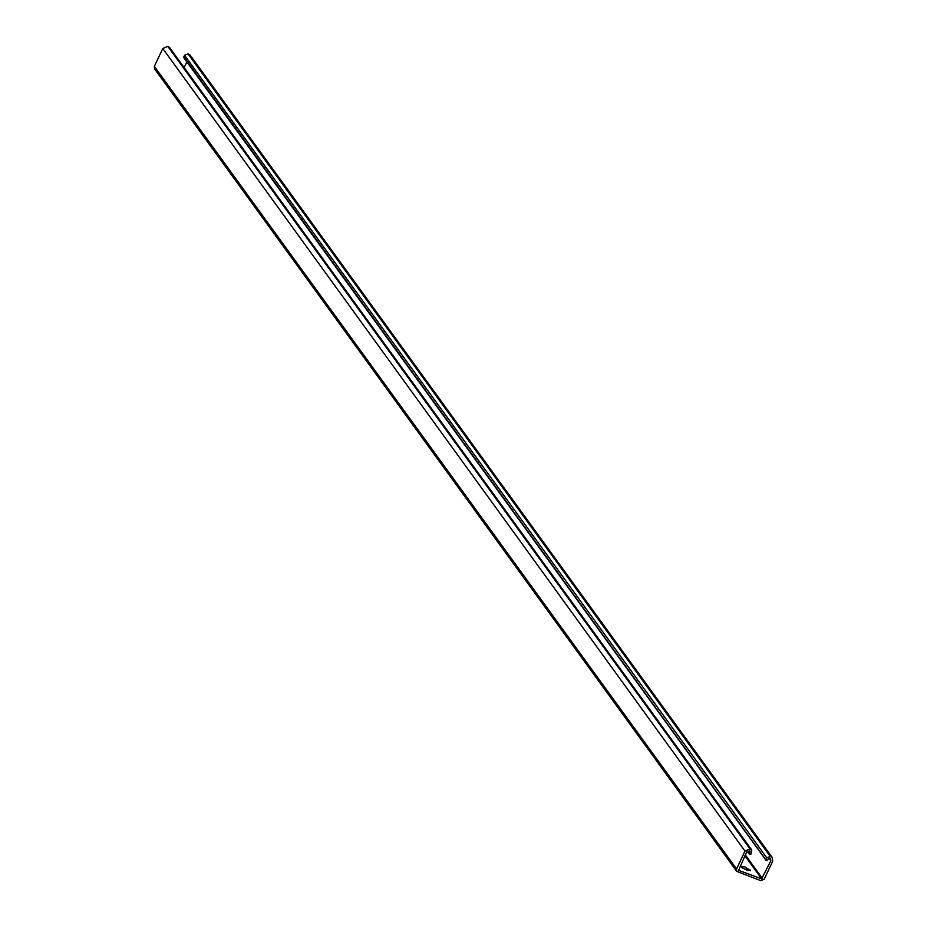 <?xml version="1.0" encoding="UTF-8"?>
<svg xmlns="http://www.w3.org/2000/svg" width="927" height="927" viewBox="0 0 927 927"><rect width="100%" height="100%" fill="white"/><g stroke="black" fill="none" stroke-linecap="round" stroke-linejoin="round"><path stroke-width="1.39" d="M750.383 870.117L746.965 870.233L740.812 866.583L744.23 866.467L750.557 870.696M747.95 870.569L742.4 867.939M760.789 880.65L736.722 871.368L736.548 868.947L744.995 851.079L749.989 848.912L751.716 849.955L751.137 853.952L749.816 854.52L749.816 850.974L746.78 851.739L738.61 870.337L761.646 878.842L770.87 860.638L769.352 858.193L766.502 860.685L766.038 859.456L766.78 857.869L770.21 856.386L772.411 857.776L772.654 861.299L764.219 879.167L760.789 880.65M770.754 858.981L770.036 858.437M766.502 860.685L183.824 56.883L184.299 58.123L183.824 56.883L184.577 55.296L766.78 857.869M772.411 857.776L190.197 55.203L188.007 53.812L184.577 55.296M751.716 849.955L169.502 47.381L167.787 46.35L162.781 48.517L154.345 66.385L154.508 68.795L736.722 871.368M749.816 854.52L747.591 850.87M749.468 850.847L750.094 851.704L749.816 850.974M186.86 61.9L184.172 67.59M744.891 855.748L761.646 878.842M769.074 858.159L770.87 860.638M188.007 53.812L770.21 856.386M188.679 54.067L770.893 856.641M154.345 66.385L736.548 868.947M162.781 48.517L744.995 851.079M167.787 46.35L749.989 848.912M168.459 46.605L750.673 849.167M745.296 854.891L762.423 878.506M766.096 860.383L183.894 57.822M749.41 854.219L747.197 851.171"/></g></svg>
